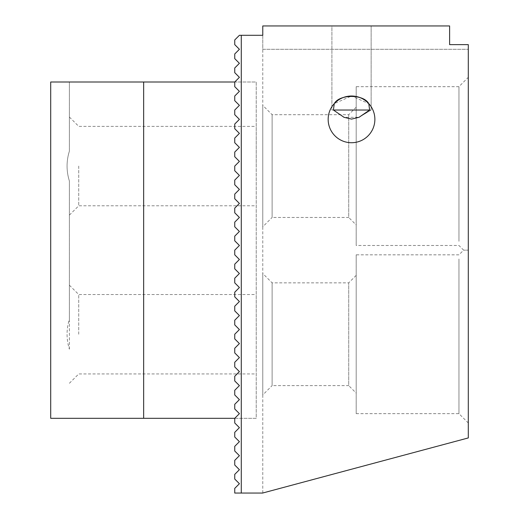 <?xml version="1.0" encoding="UTF-8"?>
<svg xmlns="http://www.w3.org/2000/svg" width="519" height="519" viewBox="0 0 519 519"><rect width="100%" height="100%" fill="white"/><g stroke="black" fill="none" stroke-linecap="round" stroke-linejoin="round"><path stroke-width="0.39" stroke-dasharray="2.6 1.95" d="M333.412 110.028L331.901 110.028L333.412 110.028L343.993 117.3L359.044 117.3L369.625 110.028L371.137 110.028L331.901 110.028L331.901 25.95L371.137 25.95L331.901 25.95L371.137 25.95L331.901 25.95L331.901 110.028L333.412 110.028L334.268 103.625A23.355 23.355 0 0 0 351.519 142.725A23.355 23.355 0 0 1 334.268 103.625L351.519 96.015A23.355 23.355 0 0 0 331.291 131.048A23.355 23.355 0 0 0 371.747 131.048A23.355 23.355 0 0 0 351.519 96.015L368.769 103.625A23.355 23.355 0 0 1 351.519 142.725A23.355 23.355 0 0 0 368.769 103.625L369.625 110.028M458.952 241.309L458.952 86.673L458.952 241.309M468.294 250.158L468.294 77.331L468.294 250.158C462.124 250.158 462.124 250.158 468.294 250.158C462.124 250.158 462.124 250.158 468.294 250.158L468.294 422.985L468.294 250.158M458.952 259.007L458.952 413.643L458.952 259.007M234.744 488.379L234.744 493.05L241.283 493.05L241.283 35.292L239.415 35.292L241.283 35.292L241.283 493.05L234.744 493.05L241.283 493.05L241.283 35.292L239.415 35.292L234.744 39.963L234.744 44.634L239.415 49.305L234.744 44.634L234.744 39.963L239.415 35.292L234.744 39.963L234.744 44.634L239.415 49.305L234.744 53.976L234.744 58.647L239.415 63.318L234.744 58.647L234.744 53.976L239.415 49.305L234.744 53.976L234.744 58.647L239.415 63.318L234.744 67.989L234.744 72.66L239.415 77.331L234.744 72.66L234.744 67.989L239.415 63.318L234.744 67.989L234.744 72.66L239.415 77.331L234.744 82.002L234.744 86.673L239.415 91.344L234.744 86.673L234.744 82.002L239.415 77.331L234.744 82.002L234.744 86.673L239.415 91.344L234.744 96.015L234.744 100.686L239.415 105.357L234.744 100.686L234.744 96.015L239.415 91.344L234.744 96.015L234.744 100.686L239.415 105.357L234.744 110.028L234.744 114.699L239.415 119.37L234.744 114.699L234.744 110.028L239.415 105.357L234.744 110.028L234.744 114.699L239.415 119.37L234.744 124.041L234.744 128.712L239.415 133.383L234.744 128.712L234.744 124.041L239.415 119.37L234.744 124.041L234.744 128.712L239.415 133.383L234.744 138.054L234.744 142.725L239.415 147.396L234.744 142.725L234.744 138.054L239.415 133.383L234.744 138.054L234.744 142.725L239.415 147.396L234.744 152.067L234.744 156.738L239.415 161.409L234.744 156.738L234.744 152.067L239.415 147.396L234.744 152.067L234.744 156.738L239.415 161.409L234.744 166.08L234.744 170.751L239.415 175.422L234.744 170.751L234.744 166.08L239.415 161.409L234.744 166.08L234.744 170.751L239.415 175.422L234.744 180.093L234.744 184.764L239.415 189.435L234.744 184.764L234.744 180.093L239.415 175.422L234.744 180.093L234.744 184.764L239.415 189.435L234.744 194.106L234.744 198.777L239.415 203.448L234.744 198.777L234.744 194.106L239.415 189.435L234.744 194.106L234.744 198.777L239.415 203.448L234.744 208.119L234.744 212.79L239.415 217.461L234.744 212.79L234.744 208.119L239.415 203.448L234.744 208.119L234.744 212.79L239.415 217.461L234.744 222.132L234.744 226.803L239.415 231.474L234.744 226.803L234.744 222.132L239.415 217.461L234.744 222.132L234.744 226.803L239.415 231.474L234.744 236.145L234.744 240.816L239.415 245.487L234.744 240.816L234.744 236.145L239.415 231.474L234.744 236.145L234.744 240.816L239.415 245.487L234.744 250.158L234.744 254.829L239.415 259.5L234.744 254.829L234.744 250.158L239.415 245.487L234.744 250.158L234.744 254.829L239.415 259.5L234.744 264.171L234.744 268.842L239.415 273.513L234.744 268.842L234.744 264.171L239.415 259.5L234.744 264.171L234.744 268.842L239.415 273.513L234.744 278.184L234.744 282.855L239.415 287.526L234.744 282.855L234.744 278.184L239.415 273.513L234.744 278.184L234.744 282.855L239.415 287.526L234.744 292.197L234.744 296.868L239.415 301.539L234.744 296.868L234.744 292.197L239.415 287.526L234.744 292.197L234.744 296.868L239.415 301.539L234.744 306.21L234.744 310.881L239.415 315.552L234.744 310.881L234.744 306.21L239.415 301.539L234.744 306.21L234.744 310.881L239.415 315.552L234.744 320.223L234.744 324.894L239.415 329.565L234.744 324.894L234.744 320.223L239.415 315.552L234.744 320.223L234.744 324.894L239.415 329.565L234.744 334.236L234.744 338.907L239.415 343.578L234.744 338.907L234.744 334.236L239.415 329.565L234.744 334.236L234.744 338.907L239.415 343.578L234.744 348.249L234.744 352.92L239.415 357.591L234.744 352.92L234.744 348.249L239.415 343.578L234.744 348.249L234.744 352.92L239.415 357.591L234.744 362.262L234.744 366.933L239.415 371.604L234.744 366.933L234.744 362.262L239.415 357.591L234.744 362.262L234.744 366.933L239.415 371.604L234.744 376.275L234.744 380.946L239.415 385.617L234.744 380.946L234.744 376.275L239.415 371.604L234.744 376.275L234.744 380.946L239.415 385.617L234.744 390.288L234.744 394.959L239.415 399.63L234.744 394.959L234.744 390.288L239.415 385.617L234.744 390.288L234.744 394.959L239.415 399.63L234.744 404.301L234.744 408.972L239.415 413.643L234.744 408.972L234.744 404.301L239.415 399.63L234.744 404.301L234.744 408.972L239.415 413.643L234.744 418.314L234.744 422.985L239.415 427.656L234.744 422.985L234.744 418.314L239.415 413.643L234.744 418.314L234.744 422.985L239.415 427.656L234.744 432.327L234.744 436.998L239.415 441.669L234.744 436.998L234.744 432.327L239.415 427.656L234.744 432.327L234.744 436.998L239.415 441.669L234.744 446.34L234.744 451.011L239.415 455.682L234.744 451.011L234.744 446.34L239.415 441.669L234.744 446.34L234.744 451.011L239.415 455.682L234.744 460.353L234.744 465.024L239.415 469.695L234.744 465.024L234.744 460.353L239.415 455.682L234.744 460.353L234.744 465.024L239.415 469.695L234.744 474.366L234.744 479.037L239.415 483.708L234.744 479.037L234.744 474.366L239.415 469.695L234.744 474.366L234.744 479.037L239.415 483.708L234.744 488.379L239.415 483.708L234.744 488.379L234.744 493.05L234.744 488.379M262.77 394.959L262.77 273.513L262.77 394.959L272.112 385.617L272.112 282.855L272.112 385.617L348.716 385.617L348.716 282.855L348.716 385.617L356.19 393.091L356.19 275.381L356.19 393.091M262.77 226.803L262.77 105.357L262.77 226.803L272.112 217.461L272.112 114.699L272.112 217.461L348.716 217.461L348.716 114.699L348.716 217.461L356.19 224.935L356.19 107.225L356.19 224.935M241.283 35.292L262.77 35.292L241.283 35.292L262.77 35.292L262.77 25.95L449.61 25.95L262.77 25.95L449.61 25.95L449.61 44.634L468.294 44.634L468.294 49.305L468.294 44.634L449.61 44.634L468.294 44.634L468.294 437.932L262.588 493.05L241.283 493.05M356.19 275.381L348.716 282.855L272.112 282.855L262.77 273.513M356.19 107.225L348.716 114.699L272.112 114.699L262.77 105.357M356.19 86.673L356.19 245.487L356.19 86.673L458.952 86.673L468.294 77.331M449.61 25.95L449.61 44.634L449.61 25.95M262.77 25.95L262.77 49.305L468.294 49.305L262.77 49.305L262.77 25.95M356.19 254.829L356.19 413.643L356.19 254.829L458.952 254.829L463.623 250.158L458.952 245.487L356.19 245.487M262.77 493.005L262.77 35.292L262.77 493.005M78.732 166.08L78.732 205.784L78.732 166.08M256.23 166.08L256.23 126.377L256.23 166.08M256.23 334.236L256.23 294.533L256.23 334.236M234.744 418.314L256.23 418.314L256.23 82.002L143.659 82.002L143.659 418.314L143.659 82.002L143.659 418.314L256.23 418.314L256.23 82.002L234.744 82.002M69.39 349.19L69.39 319.282C66.296 329.254 66.296 339.218 69.39 349.19C66.296 339.218 66.296 329.254 69.39 319.282L69.39 349.19M69.39 319.282L69.39 181.034C66.296 171.062 66.296 161.098 69.39 151.126L69.39 82.002L50.706 82.002L69.39 82.002L69.39 151.126C66.296 161.098 66.296 171.062 69.39 181.034L69.39 319.282M78.732 334.236L78.732 294.533L78.732 334.236M143.659 418.314L50.706 418.314L69.39 418.314L50.706 418.314L50.706 82.002L50.706 418.314L50.706 82.002L143.659 82.002M359.68 116.911L371.137 110.028L371.137 25.95L371.137 110.028L359.044 117.294M343.377 116.924L343.993 117.294M356.19 413.643L458.952 413.643L468.294 422.985M69.39 215.126L78.732 205.784L256.23 205.784M69.39 117.035L78.732 126.377L256.23 126.377M69.39 383.281L78.732 373.94L256.23 373.94M69.39 285.191L78.732 294.533L256.23 294.533"/><path stroke-width="0.78" d="M369.625 110.028L359.044 117.3L351.571 119.098L343.993 117.3L333.412 110.028L369.625 110.028L368.769 103.625C363.56 94.036 339.478 94.03 334.268 103.625L333.412 110.028M241.283 35.292L239.415 35.292L234.744 39.963L234.744 44.634L239.415 49.305L234.744 53.976L234.744 58.647L239.415 63.318L234.744 67.989L234.744 72.66L239.415 77.331L234.744 82.002L234.744 86.673L239.415 91.344L234.744 96.015L234.744 100.686L239.415 105.357L234.744 110.028L234.744 114.699L239.415 119.37L234.744 124.041L234.744 128.712L239.415 133.383L234.744 138.054L234.744 142.725L239.415 147.396L234.744 152.067L234.744 156.738L239.415 161.409L234.744 166.08L234.744 170.751L239.415 175.422L234.744 180.093L234.744 184.764L239.415 189.435L234.744 194.106L234.744 198.777L239.415 203.448L234.744 208.119L234.744 212.79L239.415 217.461L234.744 222.132L234.744 226.803L239.415 231.474L234.744 236.145L234.744 240.816L239.415 245.487L234.744 250.158L234.744 254.829L239.415 259.5L234.744 264.171L234.744 268.842L239.415 273.513L234.744 278.184L234.744 282.855L239.415 287.526L234.744 292.197L234.744 296.868L239.415 301.539L234.744 306.21L234.744 310.881L239.415 315.552L234.744 320.223L234.744 324.894L239.415 329.565L234.744 334.236L234.744 338.907L239.415 343.578L234.744 348.249L234.744 352.92L239.415 357.591L234.744 362.262L234.744 366.933L239.415 371.604L234.744 376.275L234.744 380.946L239.415 385.617L234.744 390.288L234.744 394.959L239.415 399.63L234.744 404.301L234.744 408.972L239.415 413.643L234.744 418.314L234.744 422.985L239.415 427.656L234.744 432.327L234.744 436.998L239.415 441.669L234.744 446.34L234.744 451.011L239.415 455.682L234.744 460.353L234.744 465.024L239.415 469.695L234.744 474.366L234.744 479.037L239.415 483.708L234.744 488.379L234.744 493.05L262.588 493.05L468.294 437.932L468.294 44.634L449.61 44.634L449.61 25.95L262.77 25.95L262.77 35.292L241.283 35.292L241.283 493.05M351.519 142.725A23.355 23.355 0 0 1 331.291 107.693A23.355 23.355 0 0 1 371.747 107.693A23.355 23.355 0 0 1 351.519 142.725M234.744 418.314L143.659 418.314L143.659 82.002L234.744 82.002M143.659 418.314L50.706 418.314L50.706 82.002L143.659 82.002M359.044 117.294L359.68 116.911M343.993 117.294L343.377 116.924"/></g></svg>
